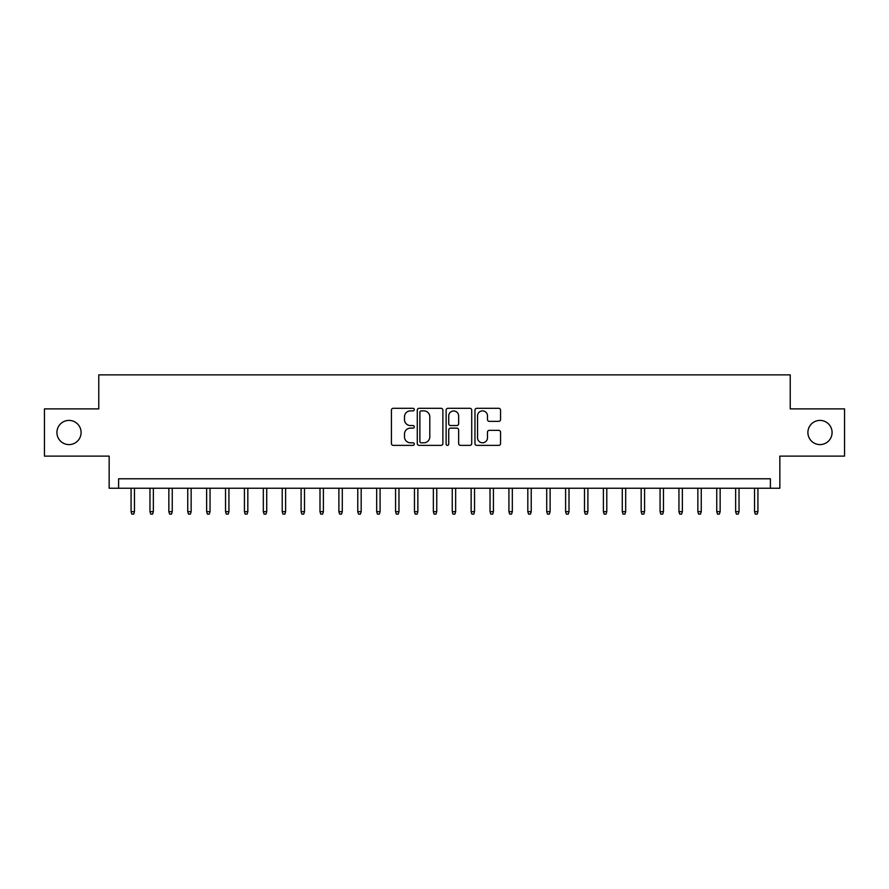 <?xml version="1.0" encoding="UTF-8"?>
<svg xmlns="http://www.w3.org/2000/svg" width="889" height="889" viewBox="0 0 889 889"><rect width="100%" height="100%" fill="white"/><g stroke="black" fill="none" stroke-linecap="round" stroke-linejoin="round"><path stroke-width="1.33" d="M414.274 409.585A1.3 1.3 0 0 0 412.974 408.295L393.271 408.295A1.856 1.856 0 0 0 391.416 410.14L391.416 443.522A1.856 1.856 0 0 0 393.271 445.378L412.974 445.378A1.3 1.3 0 0 0 414.274 444.078A1.3 1.3 0 0 0 412.974 442.789L410.429 442.789A5.934 5.934 0 0 1 404.495 436.855L404.495 434.065A5.934 5.934 0 0 1 410.429 428.131L412.974 428.131A1.3 1.3 0 0 0 414.274 426.831A1.3 1.3 0 0 0 412.974 425.542L410.429 425.542A5.934 5.934 0 0 1 404.495 419.608L404.495 416.819A5.934 5.934 0 0 1 410.429 410.885L412.974 410.885A1.3 1.3 0 0 0 414.274 409.585M807.901 432.499A12.09 12.09 0 0 0 819.991 444.6A12.09 12.09 0 0 0 832.082 432.499A12.09 12.09 0 0 0 819.991 420.408A12.09 12.09 0 0 0 807.901 432.499M56.918 432.499A12.09 12.09 0 0 0 69.009 444.6A12.09 12.09 0 0 0 81.099 432.499A12.09 12.09 0 0 0 69.009 420.408A12.09 12.09 0 0 0 56.918 432.499M498.696 421.364A1.856 1.856 0 0 0 500.551 419.508L500.551 410.14A1.856 1.856 0 0 0 498.696 408.295L476.815 408.295A1.856 1.856 0 0 0 474.959 410.14L474.959 443.522A1.856 1.856 0 0 0 476.815 445.378L498.696 445.378A1.856 1.856 0 0 0 500.551 443.522L500.551 432.21A1.856 1.856 0 0 0 498.696 430.354L489.328 430.354A1.856 1.856 0 0 0 487.472 432.21L487.472 437.821A4.956 4.956 0 0 1 482.516 442.789A4.956 4.956 0 0 1 477.56 437.821L477.56 415.852A4.956 4.956 0 0 1 482.516 410.885A4.956 4.956 0 0 1 487.472 415.852L487.472 419.508A1.856 1.856 0 0 0 489.328 421.364L498.696 421.364M770.396 488.239L779.842 488.239L779.842 456.124L844.55 456.124L844.55 408.884L790.232 408.884L790.232 374.88L98.768 374.88L98.768 408.884L44.45 408.884L44.45 456.124L109.158 456.124L109.158 488.239L770.396 488.239L770.396 478.793L118.604 478.793L118.604 488.239M442.878 410.14A1.856 1.856 0 0 0 441.022 408.295L419.141 408.295A1.856 1.856 0 0 0 417.285 410.14L417.285 443.522A1.856 1.856 0 0 0 419.141 445.378L441.022 445.378A1.856 1.856 0 0 0 442.878 443.522L442.878 410.14M447.978 408.295L469.859 408.295A1.856 1.856 0 0 1 471.715 410.14L471.715 443.522A1.856 1.856 0 0 1 469.859 445.378L460.491 445.378A1.856 1.856 0 0 1 458.635 443.522L458.635 429.987A1.856 1.856 0 0 0 456.79 428.131L450.579 428.131A1.856 1.856 0 0 0 448.723 429.987L448.723 444.078A1.3 1.3 0 0 1 447.423 445.378A1.3 1.3 0 0 1 446.122 444.078L446.122 410.14A1.856 1.856 0 0 1 447.978 408.295M421.186 410.885A1.3 1.3 0 0 0 419.886 412.185L419.886 441.489A1.3 1.3 0 0 0 421.186 442.789L423.864 442.789A5.934 5.934 0 0 0 429.798 436.855L429.798 416.819A5.934 5.934 0 0 0 423.864 410.885L421.186 410.885M458.635 415.941A4.956 4.956 0 0 0 453.679 410.985A4.956 4.956 0 0 0 448.723 415.941L448.723 423.686A1.856 1.856 0 0 0 450.579 425.542L456.79 425.542A1.856 1.856 0 0 0 458.635 423.686L458.635 415.941M134.472 511.664L133.717 514.12L131.828 514.12L131.072 511.664L134.472 511.664L134.472 488.239M131.072 511.664L131.072 488.239M153.364 511.664L152.608 514.12L150.719 514.12L149.963 511.664L153.364 511.664L153.364 488.239M149.963 511.664L149.963 488.239M172.255 511.664L171.499 514.12L169.61 514.12L168.854 511.664L172.255 511.664L172.255 488.239M168.854 511.664L168.854 488.239M191.146 511.664L190.39 514.12L188.501 514.12L187.746 511.664L191.146 511.664L191.146 488.239M187.746 511.664L187.746 488.239M210.048 511.664L209.293 514.12L207.404 514.12L206.648 511.664L210.048 511.664L210.048 488.239M206.648 511.664L206.648 488.239M228.94 511.664L228.184 514.12L226.295 514.12L225.539 511.664L228.94 511.664L228.94 488.239M225.539 511.664L225.539 488.239M247.831 511.664L247.075 514.12L245.186 514.12L244.431 511.664L247.831 511.664L247.831 488.239M244.431 511.664L244.431 488.239M266.722 511.664L265.967 514.12L264.077 514.12L263.322 511.664L266.722 511.664L266.722 488.239M263.322 511.664L263.322 488.239M285.613 511.664L284.858 514.12L282.969 514.12L282.213 511.664L285.613 511.664L285.613 488.239M282.213 511.664L282.213 488.239M304.505 511.664L303.749 514.12L301.86 514.12L301.104 511.664L304.505 511.664L304.505 488.239M301.104 511.664L301.104 488.239M323.396 511.664L322.64 514.12L320.751 514.12L319.996 511.664L323.396 511.664L323.396 488.239M319.996 511.664L319.996 488.239M342.287 511.664L341.532 514.12L339.642 514.12L338.887 511.664L342.287 511.664L342.287 488.239M338.887 511.664L338.887 488.239M361.178 511.664L360.423 514.12L358.534 514.12L357.778 511.664L361.178 511.664L361.178 488.239M357.778 511.664L357.778 488.239M380.081 511.664L379.325 514.12L377.436 514.12L376.68 511.664L380.081 511.664L380.081 488.239M376.68 511.664L376.68 488.239M398.972 511.664L398.216 514.12L396.327 514.12L395.572 511.664L398.972 511.664L398.972 488.239M395.572 511.664L395.572 488.239M417.863 511.664L417.108 514.12L415.219 514.12L414.463 511.664L417.863 511.664L417.863 488.239M414.463 511.664L414.463 488.239M436.755 511.664L435.999 514.12L434.11 514.12L433.354 511.664L436.755 511.664L436.755 488.239M433.354 511.664L433.354 488.239M455.646 511.664L454.89 514.12L453.001 514.12L452.245 511.664L455.646 511.664L455.646 488.239M452.245 511.664L452.245 488.239M474.537 511.664L473.781 514.12L471.892 514.12L471.137 511.664L474.537 511.664L474.537 488.239M471.137 511.664L471.137 488.239M493.428 511.664L492.673 514.12L490.784 514.12L490.028 511.664L493.428 511.664L493.428 488.239M490.028 511.664L490.028 488.239M512.32 511.664L511.564 514.12L509.675 514.12L508.919 511.664L512.32 511.664L512.32 488.239M508.919 511.664L508.919 488.239M531.222 511.664L530.466 514.12L528.577 514.12L527.822 511.664L531.222 511.664L531.222 488.239M527.822 511.664L527.822 488.239M550.113 511.664L549.358 514.12L547.468 514.12L546.713 511.664L550.113 511.664L550.113 488.239M546.713 511.664L546.713 488.239M569.004 511.664L568.249 514.12L566.36 514.12L565.604 511.664L569.004 511.664L569.004 488.239M565.604 511.664L565.604 488.239M587.896 511.664L587.14 514.12L585.251 514.12L584.495 511.664L587.896 511.664L587.896 488.239M584.495 511.664L584.495 488.239M606.787 511.664L606.031 514.12L604.142 514.12L603.387 511.664L606.787 511.664L606.787 488.239M603.387 511.664L603.387 488.239M625.678 511.664L624.923 514.12L623.033 514.12L622.278 511.664L625.678 511.664L625.678 488.239M622.278 511.664L622.278 488.239M644.569 511.664L643.814 514.12L641.925 514.12L641.169 511.664L644.569 511.664L644.569 488.239M641.169 511.664L641.169 488.239M663.461 511.664L662.705 514.12L660.816 514.12L660.06 511.664L663.461 511.664L663.461 488.239M660.06 511.664L660.06 488.239M682.352 511.664L681.596 514.12L679.707 514.12L678.952 511.664L682.352 511.664L682.352 488.239M678.952 511.664L678.952 488.239M701.254 511.664L700.499 514.12L698.61 514.12L697.854 511.664L701.254 511.664L701.254 488.239M697.854 511.664L697.854 488.239M720.146 511.664L719.39 514.12L717.501 514.12L716.745 511.664L720.146 511.664L720.146 488.239M716.745 511.664L716.745 488.239M739.037 511.664L738.281 514.12L736.392 514.12L735.636 511.664L739.037 511.664L739.037 488.239M735.636 511.664L735.636 488.239M757.928 511.664L757.172 514.12L755.283 514.12L754.528 511.664L757.928 511.664L757.928 488.239M754.528 511.664L754.528 488.239"/></g></svg>
